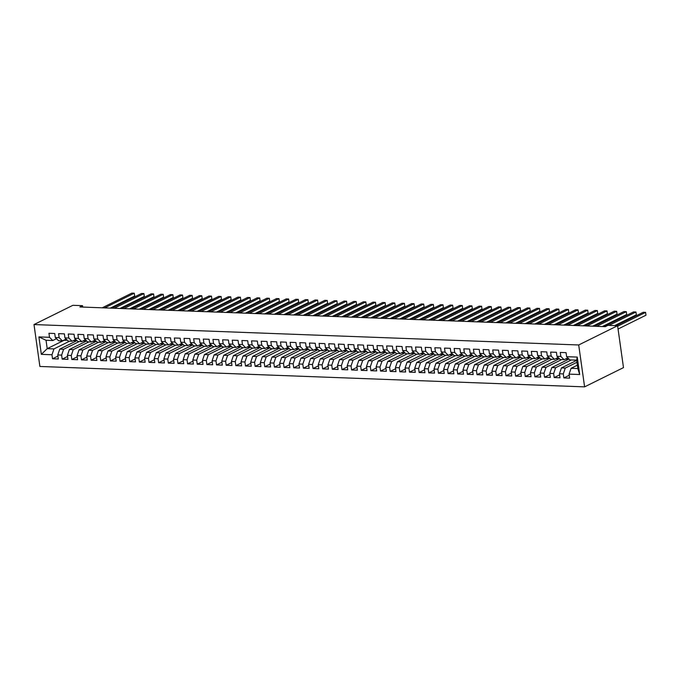 <?xml version="1.0" encoding="UTF-8"?>
<svg xmlns="http://www.w3.org/2000/svg" width="680" height="680" viewBox="0 0 680 680"><rect width="100%" height="100%" fill="white"/><g stroke="black" fill="none" stroke-linecap="round" stroke-linejoin="round"><path stroke-width="1.02" d="M82.73 307.071L82.535 305.66L79.9 306.969L605.31 326.655L607.946 325.346L617.593 325.712L623.483 367.616L584.596 386.869L39.89 366.46L34 324.555L578.706 344.973L584.596 386.869M64.107 340.289L47.209 348.661L41.352 354.348L51.969 354.748L52.53 358.768L58.319 358.989L57.758 354.969L61.616 355.113L62.178 359.133L67.966 359.346L67.405 355.325L71.264 355.47L71.825 359.49L77.614 359.712L77.053 355.691L80.911 355.835L81.472 359.856L87.261 360.069L86.7 356.048L90.559 356.192L91.12 360.213L96.909 360.434L96.347 356.413L100.206 356.558L100.767 360.578L106.556 360.791L105.995 356.771L109.854 356.915L110.415 360.935L116.204 361.156L115.643 357.136L119.501 357.28L120.062 361.301L125.851 361.513L125.29 357.493L129.149 357.637L129.71 361.658L135.499 361.879L134.938 357.858L138.796 358.003L139.357 362.024L145.146 362.236L144.585 358.216L148.444 358.36L149.005 362.38L154.793 362.601L154.232 358.581L158.091 358.725L158.653 362.746L164.441 362.958L163.88 358.938L167.739 359.082L168.3 363.103L174.089 363.324L173.528 359.303L177.386 359.448L177.947 363.469L183.736 363.681L183.175 359.661L187.034 359.805L187.595 363.825L193.383 364.046L192.822 360.026L196.681 360.171L197.243 364.191L203.031 364.403L202.47 360.383L206.329 360.527L206.89 364.548L212.679 364.769L212.118 360.749L215.976 360.893L216.537 364.913L222.326 365.135L221.765 361.114L225.624 361.258L226.185 365.279L231.974 365.491L231.412 361.471L235.272 361.615L235.841 365.636L241.629 365.857L241.06 361.837L244.919 361.981L245.488 366.001L251.277 366.214L250.707 362.194L254.566 362.338L255.136 366.358L260.925 366.579L260.355 362.559L264.214 362.703L264.784 366.724L270.572 366.936L270.002 362.916L273.861 363.06L274.431 367.081L280.219 367.302L279.65 363.281L283.509 363.426L284.078 367.447L289.867 367.659L289.298 363.638L293.156 363.783L293.726 367.803L299.514 368.024L298.945 364.004L302.804 364.149L303.374 368.169L309.162 368.381L308.593 364.361L312.451 364.505L313.021 368.526L318.81 368.747L318.24 364.726L322.099 364.871L322.668 368.892L328.457 369.104L327.887 365.083L331.747 365.228L332.316 369.249L338.104 369.469L337.535 365.449L341.394 365.594L341.964 369.614L347.752 369.826L347.183 365.806L351.041 365.95L351.611 369.971L357.399 370.192L356.83 366.171L360.689 366.316L361.258 370.337L367.047 370.549L366.477 366.528L370.337 366.673L370.906 370.694L376.695 370.914L376.125 366.894L379.984 367.038L380.553 371.059L386.342 371.28L385.773 367.26L389.631 367.404L390.201 371.425L395.99 371.637L395.42 367.616L399.279 367.761L399.849 371.781L405.637 372.002L405.067 367.982L408.926 368.126L409.496 372.147L415.284 372.359L414.715 368.339L418.574 368.483L419.144 372.504L424.932 372.725L424.363 368.704L428.221 368.849L428.791 372.87L434.579 373.082L434.01 369.061L437.869 369.206L438.438 373.226L444.227 373.447L443.658 369.427L447.517 369.572L448.086 373.592L453.875 373.804L453.305 369.784L457.164 369.928L457.733 373.949L463.522 374.17L462.952 370.149L466.812 370.294L467.381 374.315L473.169 374.527L472.6 370.506L476.459 370.651L477.029 374.671L482.817 374.892L482.248 370.872L486.115 371.017L486.676 375.037L492.464 375.25L491.904 371.229L495.762 371.374L496.323 375.394L502.112 375.615L501.551 371.594L505.41 371.739L505.971 375.76L511.76 375.972L511.198 371.951L515.058 372.096L515.619 376.116L521.407 376.337L520.846 372.317L524.705 372.462L525.266 376.482L531.054 376.695L530.494 372.674L534.352 372.819L534.913 376.839L540.702 377.06L540.141 373.039L544 373.184L544.561 377.204L550.35 377.425L549.788 373.405L553.648 373.55L554.208 377.57L559.997 377.782L559.436 373.762L563.295 373.906L563.856 377.927L569.644 378.148L569.083 374.127L571.081 368.288L577.83 368.543L576.657 360.162L569.899 359.907L566.627 356.685L577.244 357.076L579.692 374.519L569.083 374.127M41.352 354.348L38.904 336.906L49.512 337.305L52.785 340.527L56.491 338.7M566.627 356.685L566.066 352.665L560.277 352.444L560.838 356.464L556.979 356.32L556.418 352.3L550.63 352.087L551.191 356.107L547.332 355.963L546.771 351.942L540.983 351.721L541.543 355.742L537.685 355.598L537.123 351.577L531.335 351.365L531.896 355.385L528.037 355.24L527.476 351.22L521.688 350.999L522.248 355.019L518.389 354.875L517.828 350.854L512.04 350.642L512.601 354.662L508.742 354.518L508.181 350.498L502.392 350.276L502.954 354.297L499.094 354.152L498.534 350.132L492.745 349.911L493.306 353.931L489.447 353.787L488.886 349.767L483.098 349.554L483.659 353.575L479.8 353.43L479.238 349.409L473.45 349.188L474.011 353.209L470.152 353.065L469.591 349.044L463.802 348.832L464.363 352.852L460.504 352.707L459.943 348.687L454.155 348.466L454.716 352.486L450.857 352.342L450.296 348.322L444.508 348.109L445.068 352.129L441.21 351.985L440.648 347.964L434.86 347.743L435.421 351.764L431.562 351.62L431.001 347.599L425.212 347.387L425.774 351.407L421.914 351.262L421.353 347.242L415.565 347.021L416.126 351.041L412.267 350.897L411.706 346.876L405.918 346.664L406.478 350.684L402.62 350.54L402.05 346.519L396.262 346.298L396.831 350.319L392.972 350.175L392.402 346.154L386.614 345.942L387.183 349.962L383.325 349.817L382.755 345.797L376.966 345.576L377.536 349.596L373.677 349.452L373.107 345.431L367.319 345.219L367.888 349.24L364.029 349.095L363.46 345.075L357.671 344.853L358.241 348.874L354.382 348.729L353.812 344.709L348.024 344.497L348.594 348.517L344.734 348.373L344.165 344.352L338.376 344.131L338.946 348.151L335.087 348.007L334.517 343.986L328.729 343.765L329.298 347.786L325.44 347.642L324.87 343.621L319.082 343.409L319.651 347.429L315.792 347.284L315.223 343.264L309.434 343.043L310.003 347.063L306.144 346.919L305.575 342.899L299.786 342.686L300.356 346.707L296.497 346.562L295.927 342.541L290.139 342.32L290.708 346.341L286.85 346.197L286.28 342.176L280.491 341.964L281.061 345.984L277.202 345.839L276.632 341.819L270.844 341.598L271.413 345.618L267.554 345.474L266.985 341.453L261.197 341.241L261.766 345.262L257.907 345.117L257.337 341.096L251.549 340.875L252.119 344.896L248.259 344.751L247.69 340.731L241.901 340.519L242.471 344.539L238.612 344.394L238.042 340.374L232.254 340.153L232.824 344.173L228.964 344.029L228.395 340.008L222.606 339.796L223.176 343.817L219.317 343.672L218.748 339.651L212.959 339.43L213.529 343.451L209.669 343.306L209.1 339.286L203.311 339.074L203.881 343.094L200.022 342.95L199.452 338.929L193.664 338.708L194.233 342.728L190.374 342.584L189.805 338.563L184.017 338.351L184.586 342.372L180.727 342.227L180.157 338.207L174.369 337.986L174.939 342.006L171.079 341.861L170.51 337.841L164.721 337.62L165.291 341.64L161.432 341.496L160.862 337.475L155.074 337.263L155.644 341.284L151.784 341.139L151.215 337.118L145.427 336.898L145.987 340.918L142.129 340.774L141.567 336.753L135.779 336.541L136.34 340.561L132.481 340.416L131.92 336.396L126.131 336.175L126.693 340.195L122.833 340.051L122.272 336.03L116.484 335.818L117.045 339.839L113.186 339.694L112.625 335.673L106.837 335.452L107.397 339.473L103.538 339.328L102.978 335.308L97.189 335.096L97.75 339.116L93.891 338.971L93.33 334.951L87.541 334.73L88.103 338.75L84.243 338.606L83.683 334.585L77.894 334.373L78.455 338.394L74.596 338.249L74.035 334.228L68.246 334.007L68.808 338.028L64.948 337.883L64.388 333.863L58.599 333.65L59.16 337.671L55.301 337.526L54.74 333.506L48.952 333.285L49.512 337.305M576.954 362.296L565.292 368.067L561.433 367.923L576.683 360.375M563.295 373.906L565.292 368.067M559.436 373.762L561.433 367.923M577.244 357.076L576.657 360.162M571.293 359.958L555.645 367.71L551.786 367.565L569.015 359.031M553.648 373.55L555.645 367.71M549.788 373.405L551.786 367.565M560.838 356.464L564.111 359.695L567.817 357.858M564.111 359.695L560.252 359.55L556.979 356.32M561.646 359.601L545.998 367.344L542.138 367.2L559.368 358.675M544 373.184L545.998 367.344M540.141 373.039L542.138 367.2M551.191 356.107L554.463 359.329L558.169 357.493M554.463 359.329L550.604 359.184L547.332 355.963M551.998 359.236L536.35 366.988L532.491 366.843L549.721 358.309M534.352 372.819L536.35 366.988M530.494 372.674L532.491 366.843M541.543 355.742L544.816 358.964L548.522 357.136M544.816 358.964L540.957 358.819L537.685 355.598M542.351 358.878L526.702 366.622L522.843 366.477L540.073 357.944M524.705 372.462L526.702 366.622M520.846 372.317L522.843 366.477M531.896 355.385L535.168 358.606L538.875 356.771M535.168 358.606L531.31 358.462L528.037 355.24M532.703 358.513L517.055 366.265L513.196 366.12L530.425 357.587M515.058 372.096L517.055 366.265M511.198 371.951L513.196 366.12M522.248 355.019L525.521 358.241L529.227 356.405M525.521 358.241L521.662 358.096L518.389 354.875M523.056 358.156L507.408 365.899L503.548 365.755L520.778 357.221M505.41 371.739L507.408 365.899M501.551 371.594L503.548 365.755M512.601 354.662L515.873 357.884L519.579 356.048M515.873 357.884L512.014 357.74L508.742 354.518M513.409 357.791L497.76 365.543L493.901 365.398L511.131 356.864M495.762 371.374L497.76 365.543M491.904 371.229L493.901 365.398M502.954 354.297L506.226 357.519L509.932 355.683M506.226 357.519L502.367 357.374L499.094 354.152M503.761 357.425L488.113 365.177L484.254 365.032L501.483 356.499M486.115 371.017L488.113 365.177M482.248 370.872L484.254 365.032M493.306 353.931L496.579 357.161L500.285 355.325M496.579 357.161L492.719 357.017L489.447 353.787M494.113 357.068L478.465 364.82L474.606 364.675L491.835 356.142M476.459 370.651L478.465 364.82M472.6 370.506L474.606 364.675M483.659 353.575L486.931 356.796L490.637 354.96M486.931 356.796L483.072 356.651L479.8 353.43M484.466 356.702L468.817 364.454L464.958 364.31L482.188 355.776M466.812 370.294L468.817 364.454M462.952 370.149L464.958 364.31M474.011 353.209L477.284 356.439L480.989 354.603M477.284 356.439L473.425 356.295L470.152 353.065M474.818 356.346L459.17 364.098L455.311 363.953L472.54 355.419M457.164 369.928L459.17 364.098M453.305 369.784L455.311 363.953M464.363 352.852L467.636 356.074L471.342 354.238M467.636 356.074L463.777 355.929L460.504 352.707M465.171 355.98L449.522 363.732L445.663 363.587L462.893 355.053M447.517 369.572L449.522 363.732M443.658 369.427L445.663 363.587M454.716 352.486L457.988 355.716L461.694 353.88M457.988 355.716L454.129 355.572L450.857 352.342M455.523 355.623L439.875 363.375L436.016 363.23L453.245 354.697M437.869 369.206L439.875 363.375M434.01 369.061L436.016 363.23M445.068 352.129L448.341 355.351L452.047 353.515M448.341 355.351L444.482 355.207L441.21 351.985M445.876 355.257L430.227 363.01L426.368 362.865L443.598 354.331M428.221 368.849L430.227 363.01M424.363 368.704L426.368 362.865M435.421 351.764L438.693 354.994L442.399 353.158M438.693 354.994L434.834 354.85L431.562 351.62M436.228 354.9L420.58 362.652L416.721 362.508L433.95 353.974M418.574 368.483L420.58 362.652M414.715 368.339L416.721 362.508M425.774 351.407L429.046 354.628L432.752 352.793M429.046 354.628L425.187 354.484L421.914 351.262M426.581 354.535L410.933 362.287L407.074 362.142L424.303 353.608M408.926 368.126L410.933 362.287M405.067 367.982L407.074 362.142M416.126 351.041L419.399 354.272L423.104 352.435M419.399 354.272L415.539 354.127L412.267 350.897M416.933 354.178L401.285 361.93L397.426 361.777L414.655 353.251M399.279 367.761L401.285 361.93M395.42 367.616L397.426 361.777M406.478 350.684L409.751 353.906L413.457 352.07M409.751 353.906L405.892 353.762L402.62 350.54M407.286 353.812L391.637 361.565L387.778 361.42L405.008 352.886M389.631 367.404L391.637 361.565M385.773 367.26L387.778 361.42M396.831 350.319L400.103 353.549L403.809 351.713M400.103 353.549L396.245 353.404L392.972 350.175M397.638 353.455L381.99 361.199L378.131 361.054L395.352 352.529M379.984 367.038L381.99 361.199M376.125 366.894L378.131 361.054M387.183 349.962L390.456 353.183L394.162 351.348M390.456 353.183L386.597 353.039L383.325 349.817M387.991 353.09L372.342 360.842L368.483 360.697L385.704 352.163M370.337 366.673L372.342 360.842M366.477 366.528L368.483 360.697M377.536 349.596L380.808 352.818L384.514 350.99M380.808 352.818L376.95 352.673L373.677 349.452M378.344 352.733L362.695 360.476L358.836 360.332L376.057 351.798M360.689 366.316L362.695 360.476M356.83 366.171L358.836 360.332M367.888 349.24L371.161 352.461L374.867 350.625M371.161 352.461L367.302 352.317L364.029 349.095M368.696 352.368L353.048 360.12L349.18 359.975L366.409 351.441M351.041 365.95L353.048 360.12M347.183 365.806L349.18 359.975M358.241 348.874L361.513 352.096L365.219 350.268M361.513 352.096L357.654 351.951L354.382 348.729M359.048 352.01L343.392 359.754L339.532 359.609L356.762 351.075M341.394 365.594L343.392 359.754M337.535 365.449L339.532 359.609M348.594 348.517L351.866 351.738L355.572 349.902M351.866 351.738L348.007 351.594L344.734 348.373M349.392 351.645L333.744 359.397L329.885 359.252L347.115 350.719M331.747 365.228L333.744 359.397M327.887 365.083L329.885 359.252M338.946 348.151L342.219 351.373L345.925 349.537M342.219 351.373L338.359 351.228L335.087 348.007M339.745 351.279L324.096 359.031L320.238 358.887L337.467 350.353M322.099 364.871L324.096 359.031M318.24 364.726L320.238 358.887M329.298 347.786L332.571 351.016L336.277 349.18M332.571 351.016L328.712 350.872L325.44 347.642M330.098 350.923L314.449 358.675L310.59 358.53L327.82 349.996M312.451 364.505L314.449 358.675M308.593 364.361L310.59 358.53M319.651 347.429L322.923 350.65L326.629 348.815M322.923 350.65L319.065 350.506L315.792 347.284M320.45 350.557L304.801 358.309L300.942 358.164L318.172 349.63M302.804 364.149L304.801 358.309M298.945 364.004L300.942 358.164M310.003 347.063L313.276 350.293L316.982 348.457M313.276 350.293L309.417 350.149L306.144 346.919M310.802 350.2L295.154 357.952L291.295 357.808L308.524 349.274M293.156 363.783L295.154 357.952M289.298 363.638L291.295 357.808M300.356 346.707L303.628 349.928L307.334 348.092M303.628 349.928L299.769 349.784L296.497 346.562M301.155 349.834L285.506 357.587L281.648 357.442L298.877 348.908M283.509 363.426L285.506 357.587M279.65 363.281L281.648 357.442M290.708 346.341L293.981 349.571L297.687 347.735M293.981 349.571L290.122 349.426L286.85 346.197M291.507 349.477L275.859 357.229L272 357.085L289.229 348.551M273.861 363.06L275.859 357.229M270.002 362.916L272 357.085M281.061 345.984L284.333 349.205L288.039 347.37M284.333 349.205L280.475 349.061L277.202 345.839M281.86 349.112L266.212 356.864L262.352 356.719L279.582 348.185M264.214 362.703L266.212 356.864M260.355 362.559L262.352 356.719M271.413 345.618L274.686 348.849L278.392 347.012M274.686 348.849L270.827 348.704L267.554 345.474M272.212 348.755L256.564 356.507L252.705 356.363L269.935 347.828M254.566 362.338L256.564 356.507M250.707 362.194L252.705 356.363M261.766 345.262L265.038 348.483L268.745 346.647M265.038 348.483L261.179 348.339L257.907 345.117M262.565 348.389L246.917 356.142L243.057 355.997L260.287 347.463M244.919 361.981L246.917 356.142M241.06 361.837L243.057 355.997M252.119 344.896L255.391 348.126L259.097 346.29M255.391 348.126L251.532 347.981L248.259 344.751M252.917 348.032L237.269 355.784L233.41 355.631L250.639 347.106M235.272 361.615L237.269 355.784M231.412 361.471L233.41 355.631M242.471 344.539L245.744 347.76L249.45 345.925M245.744 347.76L241.884 347.616L238.612 344.394M243.27 347.667L227.621 355.419L223.762 355.274L240.992 346.74M225.624 361.258L227.621 355.419M221.765 361.114L223.762 355.274M232.824 344.173L236.096 347.403L239.802 345.567M236.096 347.403L232.237 347.259L228.964 344.029M233.623 347.31L217.974 355.053L214.115 354.909L231.345 346.383M215.976 360.893L217.974 355.053M212.118 360.749L214.115 354.909M223.176 343.817L226.449 347.038L230.154 345.202M226.449 347.038L222.589 346.894L219.317 343.672M223.975 346.945L208.327 354.697L204.468 354.552L221.697 346.018M206.329 360.527L208.327 354.697M202.47 360.383L204.468 354.552M213.529 343.451L216.801 346.673L220.507 344.845M216.801 346.673L212.942 346.528L209.669 343.306M214.327 346.587L198.679 354.331L194.82 354.186L212.049 345.661M196.681 360.171L198.679 354.331M192.822 360.026L194.82 354.186M203.881 343.094L207.154 346.315L210.859 344.479M207.154 346.315L203.294 346.171L200.022 342.95M204.68 346.222L189.031 353.974L185.172 353.829L202.402 345.296M187.034 359.805L189.031 353.974M183.175 359.661L185.172 353.829M194.233 342.728L197.506 345.95L201.212 344.123M197.506 345.95L193.647 345.805L190.374 342.584M195.032 345.865L179.384 353.608L175.525 353.464L192.755 344.93M177.386 359.448L179.384 353.608M173.528 359.303L175.525 353.464M184.586 342.372L187.858 345.593L191.565 343.757M187.858 345.593L183.999 345.449L180.727 342.227M185.385 345.5L169.737 353.251L165.877 353.107L183.107 344.573M167.739 359.082L169.737 353.251M163.88 358.938L165.877 353.107M174.939 342.006L178.211 345.227L181.917 343.392M178.211 345.227L174.352 345.083L171.079 341.861M175.737 345.134L160.089 352.886L156.23 352.741L173.459 344.207M158.091 358.725L160.089 352.886M154.232 358.581L156.23 352.741M165.291 341.64L168.564 344.87L172.269 343.034M168.564 344.87L164.704 344.726L161.432 341.496M166.09 344.777L150.441 352.529L146.582 352.385L163.812 343.85M148.444 358.36L150.441 352.529M144.585 358.216L146.582 352.385M155.644 341.284L158.916 344.505L162.622 342.669M158.916 344.505L155.057 344.361L151.784 341.139M156.442 344.411L140.794 352.163L136.935 352.019L154.165 343.485M138.796 358.003L140.794 352.163M134.938 357.858L136.935 352.019M145.987 340.918L149.269 344.148L152.975 342.312M149.269 344.148L145.409 344.003L142.129 340.774M146.795 344.054L131.147 351.806L127.287 351.662L144.517 343.128M129.149 357.637L131.147 351.806M125.29 357.493L127.287 351.662M136.34 340.561L139.621 343.782L143.319 341.947M139.621 343.782L135.762 343.638L132.481 340.416M137.147 343.689L121.499 351.441L117.64 351.296L134.869 342.762M119.501 357.28L121.499 351.441M115.643 357.136L117.64 351.296M126.693 340.195L129.974 343.425L133.671 341.589M129.974 343.425L126.115 343.281L122.833 340.051M127.5 343.332L111.852 351.084L107.992 350.94L125.222 342.405M109.854 356.915L111.852 351.084M105.995 356.771L107.992 350.94M117.045 339.839L120.318 343.06L124.023 341.224M120.318 343.06L116.458 342.916L113.186 339.694M117.853 342.966L102.204 350.719L98.345 350.574L115.575 342.04M100.206 356.558L102.204 350.719M96.347 356.413L98.345 350.574M107.397 339.473L110.67 342.703L114.376 340.867M110.67 342.703L106.811 342.558L103.538 339.328M108.205 342.609L92.556 350.361L88.697 350.217L105.927 341.683M90.559 356.192L92.556 350.361M86.7 356.048L88.697 350.217M97.75 339.116L101.022 342.337L104.728 340.501M101.022 342.337L97.163 342.193L93.891 338.971M98.558 342.244L82.909 349.996L79.05 349.851L96.279 341.317M80.911 355.835L82.909 349.996M77.053 355.691L79.05 349.851M88.103 338.75L91.375 341.98L95.081 340.144M91.375 341.98L87.516 341.836L84.243 338.606M88.91 341.887L73.261 349.639L69.403 349.495L86.632 340.96M71.264 355.47L73.261 349.639M67.405 355.325L69.403 349.495M78.455 338.394L81.728 341.615L85.433 339.779M81.728 341.615L77.868 341.471L74.596 338.249M79.263 341.522L63.614 349.274L59.755 349.129L76.984 340.595M61.616 355.113L63.614 349.274M57.758 354.969L59.755 349.129M68.808 338.028L72.08 341.258L75.786 339.422M72.08 341.258L68.221 341.113L64.948 337.883M69.615 341.164L53.967 348.908L47.209 348.661L46.036 340.28L52.785 340.527M51.969 354.748L53.967 348.908M59.16 337.671L62.432 340.892L66.138 339.056M62.432 340.892L58.573 340.748L55.301 337.526M82.535 305.66L72.888 305.303L34 324.555M617.593 325.712L578.706 344.973M577.362 365.177L571.081 368.288M38.904 336.906L46.036 340.28M577.83 368.543L579.692 374.519M52.53 358.768L57.919 356.099M62.178 359.133L67.566 356.464M71.825 359.49L77.214 356.822M81.472 359.856L86.861 357.187M91.12 360.213L96.509 357.544M100.767 360.578L106.156 357.909M110.415 360.935L115.804 358.275M120.062 361.301L125.451 358.632M129.71 361.658L135.099 358.998M139.357 362.024L144.746 359.354M149.005 362.38L154.394 359.72M158.653 362.746L164.042 360.077M168.3 363.103L173.689 360.442M177.947 363.469L183.337 360.8M187.595 363.825L192.984 361.165M197.243 364.191L202.631 361.522M206.89 364.548L212.279 361.887M216.537 364.913L221.926 362.245M226.185 365.279L231.574 362.61M235.841 365.636L241.222 362.967M245.488 366.001L250.869 363.332M255.136 366.358L260.517 363.69M264.784 366.724L270.164 364.055M274.431 367.081L279.811 364.421M284.078 367.447L289.459 364.777M293.726 367.803L299.106 365.143M303.374 368.169L308.754 365.5M313.021 368.526L318.401 365.865M322.668 368.892L328.049 366.223M332.316 369.249L337.697 366.588M341.964 369.614L347.344 366.945M351.611 369.971L356.991 367.31M361.258 370.337L366.639 367.668M370.906 370.694L376.286 368.033M380.553 371.059L385.934 368.39M390.201 371.425L395.582 368.755M399.849 371.781L405.229 369.113M409.496 372.147L414.876 369.478M419.144 372.504L424.524 369.835M428.791 372.87L434.171 370.2M438.438 373.226L443.819 370.566M448.086 373.592L453.466 370.923M457.733 373.949L463.114 371.288M467.381 374.315L472.762 371.646M477.029 374.671L482.409 372.011M486.676 375.037L492.056 372.368M496.323 375.394L501.704 372.733M505.971 375.76L511.351 373.091M515.619 376.116L520.999 373.456M525.266 376.482L530.646 373.813M534.913 376.839L540.294 374.178M544.561 377.204L549.942 374.536M554.208 377.57L559.589 374.901M563.856 377.927L569.236 375.258M64.26 339.983A9.018 5.176 92.1 0 0 65.603 340.349A9.018 5.176 92.1 0 0 67.116 340.017M110.313 308.108L134.657 296.047L134.266 293.216L104.635 307.896M134.657 296.047L134.266 293.216L131.852 293.131L102.221 307.802M65.603 340.349L63.767 340.28A9.018 5.176 -87.9 0 1 63.682 340.272M73.907 340.349A9.018 5.176 92.1 0 0 75.251 340.714A9.018 5.176 92.1 0 0 76.763 340.382M119.96 308.465L144.305 296.412L143.913 293.582L114.282 308.252M144.305 296.412L143.913 293.582L141.499 293.488L111.869 308.168M75.251 340.714L73.415 340.637A9.018 5.176 -87.9 0 1 73.329 340.637M83.564 340.714A9.018 5.176 92.1 0 0 84.898 341.071A9.018 5.176 92.1 0 0 86.411 340.74M129.608 308.83L153.952 296.769L153.561 293.938L123.93 308.618M153.952 296.769L153.561 293.938L151.147 293.853L121.516 308.524M84.898 341.071L83.062 341.003A9.018 5.176 -87.9 0 1 82.977 340.995M93.211 341.071A9.018 5.176 92.1 0 0 94.546 341.436A9.018 5.176 92.1 0 0 96.058 341.105M139.256 309.188L163.6 297.135L163.208 294.304L133.578 308.975M163.6 297.135L163.208 294.304L160.794 294.21L131.163 308.89M94.546 341.436L92.709 341.36A9.018 5.176 -87.9 0 1 92.624 341.36M102.859 341.436A9.018 5.176 92.1 0 0 104.193 341.793A9.018 5.176 92.1 0 0 105.706 341.462M148.903 309.553L173.247 297.491L172.856 294.661L143.225 309.341M173.247 297.491L172.856 294.661L170.442 294.576L140.811 309.247M104.193 341.793L102.357 341.725A9.018 5.176 -87.9 0 1 102.272 341.725M112.506 341.793A9.018 5.176 92.1 0 0 113.841 342.159A9.018 5.176 92.1 0 0 115.353 341.827M158.55 309.91L182.903 297.857L182.504 295.026L152.873 309.697M182.903 297.857L182.504 295.026L180.089 294.933L150.458 309.613M113.841 342.159L112.005 342.091A9.018 5.176 -87.9 0 1 111.919 342.082M122.154 342.159A9.018 5.176 92.1 0 0 123.488 342.516A9.018 5.176 92.1 0 0 125.001 342.184M168.198 310.275L192.55 298.223L192.151 295.383L162.52 310.063M192.55 298.223L192.151 295.383L189.737 295.298L160.106 309.969M123.488 342.516L121.652 342.448A9.018 5.176 -87.9 0 1 121.567 342.448M131.801 342.516A9.018 5.176 92.1 0 0 133.135 342.881A9.018 5.176 92.1 0 0 134.648 342.55M177.845 310.641L202.198 298.579L201.798 295.749L172.168 310.42M202.198 298.579L201.798 295.749L199.385 295.655L169.754 310.335M133.135 342.881L131.299 342.813A9.018 5.176 -87.9 0 1 131.214 342.805M141.448 342.881A9.018 5.176 92.1 0 0 142.783 343.238A9.018 5.176 92.1 0 0 144.296 342.907M187.501 310.998L211.845 298.945L211.446 296.106L181.815 310.786M211.845 298.945L211.446 296.106L209.032 296.021L179.401 310.692M142.783 343.238L140.947 343.171A9.018 5.176 -87.9 0 1 140.862 343.171M151.096 343.238A9.018 5.176 92.1 0 0 152.43 343.604A9.018 5.176 92.1 0 0 153.944 343.273M197.149 311.363L221.493 299.302L221.094 296.471L191.463 311.151M221.493 299.302L221.094 296.471L218.679 296.378L189.048 311.058M152.43 343.604L150.594 343.536A9.018 5.176 -87.9 0 1 150.51 343.527M160.744 343.604A9.018 5.176 92.1 0 0 162.078 343.961A9.018 5.176 92.1 0 0 163.591 343.629M206.796 311.721L231.141 299.668L230.741 296.837L201.11 311.508M231.141 299.668L230.741 296.837L228.327 296.743L198.696 311.414M162.078 343.961L160.242 343.893A9.018 5.176 -87.9 0 1 160.157 343.893M170.391 343.961A9.018 5.176 92.1 0 0 171.725 344.326A9.018 5.176 92.1 0 0 173.238 343.995M216.444 312.086L240.788 300.024L240.388 297.194L210.757 311.874M240.788 300.024L240.388 297.194L237.975 297.1L208.344 311.78M171.725 344.326L169.889 344.258A9.018 5.176 -87.9 0 1 169.804 344.25M180.038 344.326A9.018 5.176 92.1 0 0 181.373 344.683A9.018 5.176 92.1 0 0 182.886 344.352M226.091 312.443L250.435 300.39L250.036 297.56L220.405 312.231M250.435 300.39L250.036 297.56L247.622 297.466L217.991 312.137M181.373 344.683L179.537 344.615A9.018 5.176 -87.9 0 1 179.452 344.615M189.686 344.683A9.018 5.176 92.1 0 0 191.02 345.049A9.018 5.176 92.1 0 0 192.533 344.717M235.739 312.808L260.083 300.747L259.683 297.916L230.052 312.596M260.083 300.747L259.683 297.916L257.269 297.823L227.638 312.502M191.02 345.049L189.184 344.981A9.018 5.176 -87.9 0 1 189.1 344.973M199.333 345.049A9.018 5.176 92.1 0 0 200.668 345.406A9.018 5.176 92.1 0 0 202.181 345.075M245.386 313.166L269.731 301.113L269.331 298.282L239.7 312.953M269.731 301.113L269.331 298.282L266.917 298.188L237.286 312.868M200.668 345.406L198.832 345.338A9.018 5.176 -87.9 0 1 198.747 345.338M208.981 345.406A9.018 5.176 92.1 0 0 210.316 345.772A9.018 5.176 92.1 0 0 211.828 345.44M255.034 313.531L279.378 301.469L278.978 298.639L249.348 313.319M279.378 301.469L278.978 298.639L276.565 298.554L246.933 313.225M210.316 345.772L208.48 345.703A9.018 5.176 -87.9 0 1 208.394 345.695M218.628 345.772A9.018 5.176 92.1 0 0 219.963 346.128A9.018 5.176 92.1 0 0 221.476 345.797M264.681 313.888L289.025 301.835L288.626 299.004L258.995 313.675M289.025 301.835L288.626 299.004L286.212 298.911L256.581 313.591M219.963 346.128L218.127 346.06A9.018 5.176 -87.9 0 1 218.042 346.06M228.276 346.128A9.018 5.176 92.1 0 0 229.611 346.494A9.018 5.176 92.1 0 0 231.124 346.162M274.329 314.253L298.673 302.192L298.274 299.361L268.642 314.041M298.673 302.192L298.274 299.361L295.859 299.276L266.228 313.947M229.611 346.494L227.775 346.426A9.018 5.176 -87.9 0 1 227.69 346.418M237.924 346.494A9.018 5.176 92.1 0 0 239.258 346.859A9.018 5.176 92.1 0 0 240.771 346.528M283.976 314.611L308.32 302.558L307.921 299.727L278.29 314.398M308.32 302.558L307.921 299.727L305.507 299.633L275.876 314.313M239.258 346.859L237.422 346.783A9.018 5.176 -87.9 0 1 237.337 346.783M247.571 346.859A9.018 5.176 92.1 0 0 248.905 347.216A9.018 5.176 92.1 0 0 250.418 346.885M293.624 314.976L317.968 302.914L317.569 300.084L287.938 314.764M317.968 302.914L317.569 300.084L315.154 299.999L285.524 314.67M248.905 347.216L247.07 347.149A9.018 5.176 -87.9 0 1 246.984 347.14M257.219 347.216A9.018 5.176 92.1 0 0 258.553 347.582A9.018 5.176 92.1 0 0 260.066 347.25M303.272 315.333L327.615 303.28L327.216 300.45L297.585 315.12M327.615 303.28L327.216 300.45L324.802 300.356L295.171 315.036M258.553 347.582L256.717 347.505A9.018 5.176 -87.9 0 1 256.632 347.505M266.866 347.582A9.018 5.176 92.1 0 0 268.2 347.939A9.018 5.176 92.1 0 0 269.714 347.607M312.919 315.699L337.263 303.637L336.863 300.806L307.232 315.486M337.263 303.637L336.863 300.806L334.45 300.721L304.819 315.392M268.2 347.939L266.365 347.871A9.018 5.176 -87.9 0 1 266.279 347.863M276.514 347.939A9.018 5.176 92.1 0 0 277.848 348.304A9.018 5.176 92.1 0 0 279.361 347.973M322.567 316.055L346.911 304.002L346.511 301.172L316.88 315.843M346.911 304.002L346.511 301.172L344.097 301.078L314.466 315.758M277.848 348.304L276.012 348.236A9.018 5.176 -87.9 0 1 275.927 348.228M286.161 348.304A9.018 5.176 92.1 0 0 287.495 348.661A9.018 5.176 92.1 0 0 289.008 348.33M332.214 316.421L356.558 304.368L356.159 301.529L326.527 316.208M356.558 304.368L356.159 301.529L353.745 301.444L324.113 316.115M287.495 348.661L285.659 348.594A9.018 5.176 -87.9 0 1 285.575 348.594M295.808 348.661A9.018 5.176 92.1 0 0 297.143 349.027A9.018 5.176 92.1 0 0 298.656 348.695M341.861 316.786L366.205 304.725L365.806 301.894L336.175 316.565M366.205 304.725L365.806 301.894L363.392 301.801L333.761 316.481M297.143 349.027L295.307 348.959A9.018 5.176 -87.9 0 1 295.222 348.95M305.456 349.027A9.018 5.176 92.1 0 0 306.791 349.384A9.018 5.176 92.1 0 0 308.303 349.052M351.509 317.144L375.853 305.091L375.453 302.251L345.822 316.931M375.853 305.091L375.453 302.251L373.039 302.166L343.409 316.837M306.791 349.384L304.954 349.316A9.018 5.176 -87.9 0 1 304.87 349.316M315.103 349.384A9.018 5.176 92.1 0 0 316.438 349.75A9.018 5.176 92.1 0 0 317.951 349.418M361.156 317.509L385.5 305.447L385.101 302.617L355.47 317.297M385.5 305.447L385.101 302.617L382.687 302.524L353.056 317.203M316.438 349.75L314.602 349.681A9.018 5.176 -87.9 0 1 314.517 349.673M324.751 349.75A9.018 5.176 92.1 0 0 326.085 350.106A9.018 5.176 92.1 0 0 327.599 349.775M370.804 317.866L395.148 305.813L394.749 302.982L365.118 317.653M395.148 305.813L394.749 302.982L392.334 302.889L362.703 317.56M326.085 350.106L324.25 350.038A9.018 5.176 -87.9 0 1 324.173 350.038M334.399 350.106A9.018 5.176 92.1 0 0 335.733 350.472A9.018 5.176 92.1 0 0 337.246 350.14M380.451 318.231L404.796 306.17L404.396 303.339L374.765 318.019M404.796 306.17L404.396 303.339L401.982 303.246L372.351 317.925M335.733 350.472L333.897 350.404A9.018 5.176 -87.9 0 1 333.82 350.396M344.046 350.472A9.018 5.176 92.1 0 0 345.38 350.829A9.018 5.176 92.1 0 0 346.894 350.498M390.099 318.589L414.443 306.536L414.043 303.705L384.412 318.376M414.443 306.536L414.043 303.705L411.629 303.611L381.999 318.282M345.38 350.829L343.545 350.761A9.018 5.176 -87.9 0 1 343.468 350.761M353.694 350.829A9.018 5.176 92.1 0 0 355.028 351.195A9.018 5.176 92.1 0 0 356.541 350.863M399.747 318.954L424.091 306.892L423.691 304.062L394.06 318.741M424.091 306.892L423.691 304.062L421.277 303.969L391.646 318.648M355.028 351.195L353.192 351.126A9.018 5.176 -87.9 0 1 353.115 351.118M363.341 351.195A9.018 5.176 92.1 0 0 364.675 351.551A9.018 5.176 92.1 0 0 366.188 351.22M409.394 319.311L433.738 307.258L433.339 304.427L403.707 319.099M433.738 307.258L433.339 304.427L430.925 304.334L401.293 319.014M364.675 351.551L362.848 351.483A9.018 5.176 -87.9 0 1 362.763 351.483M372.988 351.551A9.018 5.176 92.1 0 0 374.323 351.917A9.018 5.176 92.1 0 0 375.844 351.585M419.041 319.676L443.385 307.615L442.986 304.784L413.355 319.464M443.385 307.615L442.986 304.784L440.572 304.7L410.941 319.37M374.323 351.917L372.495 351.849A9.018 5.176 -87.9 0 1 372.411 351.841M382.636 351.917A9.018 5.176 92.1 0 0 383.971 352.274A9.018 5.176 92.1 0 0 385.492 351.942M428.689 320.034L453.033 307.981L452.633 305.15L423.002 319.821M453.033 307.981L452.633 305.15L450.219 305.056L420.589 319.736M383.971 352.274L382.143 352.206A9.018 5.176 -87.9 0 1 382.058 352.206M392.284 352.274A9.018 5.176 92.1 0 0 393.618 352.639A9.018 5.176 92.1 0 0 395.139 352.308M438.337 320.399L462.68 308.337L462.281 305.507L432.65 320.186M462.68 308.337L462.281 305.507L459.867 305.422L430.236 320.093M393.618 352.639L391.791 352.572A9.018 5.176 -87.9 0 1 391.705 352.563M401.931 352.639A9.018 5.176 92.1 0 0 403.265 352.997A9.018 5.176 92.1 0 0 404.787 352.673M447.984 320.756L472.328 308.703L471.929 305.873L442.298 320.543M472.328 308.703L471.929 305.873L469.514 305.779L439.883 320.458M403.265 352.997L401.438 352.928A9.018 5.176 -87.9 0 1 401.353 352.928M411.578 353.005A9.018 5.176 92.1 0 0 412.913 353.362A9.018 5.176 92.1 0 0 414.434 353.03M457.631 321.122L481.975 309.06L481.576 306.229L451.945 320.909M481.975 309.06L481.576 306.229L479.162 306.144L449.531 320.815M412.913 353.362L411.085 353.294A9.018 5.176 -87.9 0 1 411 353.286M421.226 353.362A9.018 5.176 92.1 0 0 422.56 353.727A9.018 5.176 92.1 0 0 424.082 353.396M467.279 321.478L491.623 309.425L491.223 306.595L461.592 321.266M491.623 309.425L491.223 306.595L488.818 306.501L459.179 321.181M422.56 353.727L420.733 353.651A9.018 5.176 -87.9 0 1 420.648 353.651M430.874 353.727A9.018 5.176 92.1 0 0 432.208 354.084A9.018 5.176 92.1 0 0 433.729 353.753M476.927 321.844L501.271 309.782L500.871 306.952L471.24 321.631M501.271 309.782L500.871 306.952L498.465 306.867L468.835 321.538M432.208 354.084L430.38 354.017A9.018 5.176 -87.9 0 1 430.296 354.008M440.521 354.084A9.018 5.176 92.1 0 0 441.856 354.45A9.018 5.176 92.1 0 0 443.377 354.118M486.574 322.201L510.918 310.148L510.519 307.317L480.887 321.988M510.918 310.148L510.519 307.317L508.113 307.224L478.482 321.903M441.856 354.45L440.028 354.382A9.018 5.176 -87.9 0 1 439.943 354.374M450.168 354.45A9.018 5.176 92.1 0 0 451.503 354.807A9.018 5.176 92.1 0 0 453.024 354.475M496.221 322.567L520.565 310.514L520.166 307.675L490.535 322.354M520.565 310.514L520.166 307.675L517.76 307.589L488.129 322.26M451.503 354.807L449.675 354.739A9.018 5.176 -87.9 0 1 449.59 354.739M459.816 354.807A9.018 5.176 92.1 0 0 461.15 355.173A9.018 5.176 92.1 0 0 462.672 354.841M505.869 322.932L530.213 310.87L529.813 308.04L500.183 322.711M530.213 310.87L529.813 308.04L527.408 307.947L497.777 322.626M461.15 355.173L459.323 355.104A9.018 5.176 -87.9 0 1 459.238 355.096M469.463 355.173A9.018 5.176 92.1 0 0 470.798 355.529A9.018 5.176 92.1 0 0 472.319 355.198M515.516 323.289L539.861 311.236L539.461 308.397L509.83 323.076M539.861 311.236L539.461 308.397L537.056 308.312L507.425 322.983M470.798 355.529L468.971 355.462A9.018 5.176 -87.9 0 1 468.885 355.462M479.111 355.529A9.018 5.176 92.1 0 0 480.445 355.895A9.018 5.176 92.1 0 0 481.967 355.563M525.164 323.654L549.508 311.593L549.108 308.762L519.477 323.433M549.508 311.593L549.108 308.762L546.703 308.669L517.072 323.349M480.445 355.895L478.618 355.827A9.018 5.176 -87.9 0 1 478.533 355.819M488.758 355.895A9.018 5.176 92.1 0 0 490.093 356.252A9.018 5.176 92.1 0 0 491.614 355.921M534.812 324.012L559.156 311.958L558.756 309.128L529.125 323.799M559.156 311.958L558.756 309.128L556.351 309.034L526.719 323.705M490.093 356.252L488.265 356.184A9.018 5.176 -87.9 0 1 488.18 356.184M498.406 356.252A9.018 5.176 92.1 0 0 499.74 356.618A9.018 5.176 92.1 0 0 501.262 356.286M544.459 324.377L568.803 312.315L568.404 309.485L538.773 324.164M568.803 312.315L568.404 309.485L565.998 309.392L536.367 324.071M499.74 356.618L497.913 356.55A9.018 5.176 -87.9 0 1 497.828 356.541M508.054 356.618A9.018 5.176 92.1 0 0 509.388 356.975A9.018 5.176 92.1 0 0 510.91 356.643M554.106 324.734L578.45 312.681L578.051 309.85L548.42 324.522M578.45 312.681L578.051 309.85L575.645 309.757L546.014 324.428M509.388 356.975L507.56 356.906A9.018 5.176 -87.9 0 1 507.475 356.906M517.701 356.975A9.018 5.176 92.1 0 0 519.035 357.34A9.018 5.176 92.1 0 0 520.557 357.008M563.754 325.1L588.098 313.038L587.698 310.207L558.067 324.887M588.098 313.038L587.698 310.207L585.293 310.114L555.662 324.793M519.035 357.34L517.208 357.272A9.018 5.176 -87.9 0 1 517.123 357.263M527.348 357.34A9.018 5.176 92.1 0 0 528.683 357.697A9.018 5.176 92.1 0 0 530.204 357.365M573.402 325.457L597.745 313.403L597.346 310.573L567.715 325.244M597.745 313.403L597.346 310.573L594.94 310.479L565.31 325.159M528.683 357.697L526.856 357.629A9.018 5.176 -87.9 0 1 526.77 357.629M536.996 357.697A9.018 5.176 92.1 0 0 538.331 358.062A9.018 5.176 92.1 0 0 539.852 357.731M583.049 325.822L607.393 313.76L606.994 310.93L577.362 325.609M607.393 313.76L606.994 310.93L604.588 310.845L574.957 325.516M538.331 358.062L536.503 357.995A9.018 5.176 -87.9 0 1 536.418 357.986M546.644 358.062A9.018 5.176 92.1 0 0 547.986 358.42A9.018 5.176 92.1 0 0 549.5 358.088M592.696 326.179L617.04 314.126L616.649 311.296L587.01 325.966M617.04 314.126L616.649 311.296L614.236 311.202L584.604 325.881M547.986 358.42L546.15 358.351A9.018 5.176 -87.9 0 1 546.065 358.351M556.291 358.42A9.018 5.176 92.1 0 0 557.634 358.785A9.018 5.176 92.1 0 0 559.147 358.453M602.344 326.545L626.688 314.483L626.297 311.652L596.666 326.332M626.688 314.483L626.297 311.652L623.883 311.567L594.252 326.238M557.634 358.785L555.798 358.717A9.018 5.176 -87.9 0 1 555.713 358.708M565.938 358.785A9.018 5.176 92.1 0 0 567.281 359.142A9.018 5.176 92.1 0 0 568.794 358.819M614.626 325.601L636.336 314.849L635.944 312.018L608.948 325.389M636.336 314.849L635.944 312.018L633.531 311.925L603.899 326.604M567.281 359.142L565.446 359.074A9.018 5.176 -87.9 0 1 565.361 359.074M618.06 329.043L645.983 315.205L645.592 312.375L617.661 326.204M645.983 315.205L645.592 312.375L643.178 312.29L616.182 325.661"/></g></svg>
